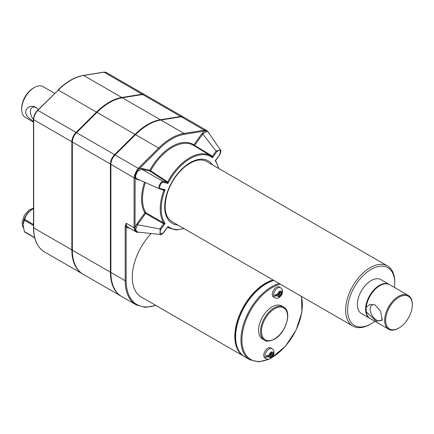 <?xml version="1.0" encoding="UTF-8"?>
<svg xmlns="http://www.w3.org/2000/svg" width="434" height="434" viewBox="0 0 434 434"><rect width="100%" height="100%" fill="white"/><g stroke="black" fill="none" stroke-linecap="round" stroke-linejoin="round"><path stroke-width="0.65" d="M366.204 311.704L366.204 307.299L369.893 304.456L374.781 304.776L380.629 311.178L382.262 320.292L376.18 321.198L366.204 311.704A19.535 11.279 120 0 0 370.121 318.523L388.718 329.26A19.535 11.279 120 0 0 398.483 328.294L398.965 328.012A18.857 10.888 120 0 0 412.3 304.923A18.857 10.888 120 0 0 398.965 297.225A18.857 10.888 120 0 0 385.636 320.314A18.857 10.888 120 0 0 398.965 328.012M382.343 318.708A8.881 5.127 60 0 1 380.9 320.476A8.881 5.127 60 0 1 374.748 318.778A8.881 5.127 60 0 1 370.348 310.95A8.881 5.127 60 0 1 372.019 305.097A8.881 5.127 60 0 1 375.166 304.945M366.795 314.254A19.129 11.045 -60 0 1 369.839 295.804A19.129 11.045 -60 0 1 384.296 283.939M412.3 304.923L412.3 304.364A19.535 11.279 120 0 0 408.253 295.418A19.535 11.279 120 0 0 398.483 296.389A19.535 11.279 120 0 0 385.723 313.603A19.535 11.279 120 0 0 388.718 329.26M408.253 295.418L389.656 284.682A19.535 11.279 120 0 0 375.497 289.011A19.535 11.279 120 0 0 366.204 307.299M389.412 284.547A19.535 11.279 120 0 0 389.173 284.406A19.535 11.279 120 0 0 374.119 289.635A19.535 11.279 120 0 0 365.591 309.301A19.535 11.279 120 0 0 369.632 318.247A19.535 11.279 120 0 0 369.882 318.377M33.499 119.589A8.881 5.127 60 0 1 31.991 117.294A8.881 5.127 60 0 1 30.396 111.538A8.881 5.127 60 0 1 32.235 107.475A8.881 5.127 60 0 1 36.451 107.789M33.499 121.504L29.648 118.525C20.414 111.722 29.479 102.869 36.217 107.648L38.469 109.449M54.673 93.332L43.14 86.675A17.761 10.253 120 0 0 34.259 87.554L33.293 88.113A16.394 9.467 120 0 0 21.7 108.191L21.7 109.308A17.761 10.253 120 0 0 25.378 117.44L33.499 122.128M33.293 88.113L34.259 87.554A17.761 10.253 120 0 0 21.7 109.308M183.327 117.001A8.989 5.192 120 0 0 183.094 116.849A8.989 5.192 120 0 0 180.756 116.486L160.352 119.751A52.709 30.434 120 0 0 135.012 134.377L114.603 154.678A8.989 5.192 120 0 0 110.41 164.003L110.41 272.172A52.709 30.434 120 0 0 121.325 296.303A52.709 30.434 120 0 0 121.569 296.438M183.094 116.849L145.027 94.872A8.989 5.192 120 0 0 142.694 94.509L122.285 97.775A52.709 30.434 120 0 0 96.945 112.401L76.541 132.701A8.989 5.192 120 0 0 72.342 142.026L72.342 250.196A52.709 30.434 120 0 0 83.263 274.326L121.325 296.303M208.461 132.451L206.519 130.862L204.75 131.019A0.684 0.499 -98.4 0 0 204.43 130.151L206.958 130.629L183.577 117.126A8.989 5.192 120 0 0 181.238 116.762L160.835 120.028A52.709 30.434 120 0 0 135.495 134.659L115.086 154.954A8.989 5.192 120 0 0 110.892 164.28L110.892 272.449A52.709 30.434 120 0 0 121.808 296.579L136.108 304.836A52.709 30.434 -60 0 1 125.193 280.706A0.684 0.396 0 0 0 126.158 280.706L126.158 223.206L125.193 226.694A0.684 0.396 0 0 0 126.158 226.694A9.673 5.582 -60 0 0 129.321 228.072M374.878 321.274A33.337 19.248 -60 0 1 371.146 323.775A33.337 19.248 -60 0 1 347.569 310.164A33.337 19.248 -60 0 1 371.146 269.335A33.337 19.248 -60 0 1 394.718 282.946A33.337 19.248 -60 0 1 394.419 287.433M370.18 324.334A34.704 20.035 -60 0 1 370.175 324.334L371.146 323.775L370.175 324.334A34.704 20.035 -60 0 1 352.826 326.053A34.704 20.035 -60 0 1 352.826 285.979A34.704 20.035 -60 0 1 387.529 265.944A34.704 20.035 -60 0 1 394.718 281.829L394.718 282.946M33.575 208.564L31.736 209.627A12.157 7.02 120 0 0 23.138 224.519L24.396 220.184L33.499 225.436M23.138 225.186L24.396 231.642A14.756 8.517 120 0 0 24.684 232.06L34.725 237.854M31.736 209.627L33.499 208.608A14.756 8.517 120 0 0 33.282 208.738C28.752 211.385 25.888 214.949 24.684 219.43A14.756 8.517 120 0 0 24.396 220.184M24.396 231.642L34.649 237.566M24.684 219.43L33.499 224.519M143.28 94.455A8.718 5.034 120 0 0 142.146 94.476L121.737 97.742A52.438 30.277 120 0 0 96.527 112.297L76.124 132.592A8.718 5.034 120 0 0 72.055 141.636L72.055 249.805A52.438 30.277 120 0 0 76.726 267.914M144.777 94.742A8.989 5.192 120 0 0 144.544 94.596A8.989 5.192 120 0 0 142.211 94.227L121.802 97.493A52.709 30.434 120 0 0 96.462 112.124L76.058 132.424A8.989 5.192 120 0 0 71.86 141.75L71.86 249.913A52.709 30.434 120 0 0 82.78 274.044A52.709 30.434 120 0 0 83.019 274.185M280.554 287.704L279.301 286.977A5.805 3.353 -60 0 0 273.491 290.33A5.805 3.353 -60 0 0 273.491 297.035L274.749 297.762A5.805 3.353 -60 0 1 274.749 291.057A5.805 3.353 -60 0 1 280.554 287.704C281.954 288.914 282.605 289.912 282.501 290.688L281.677 291.968L280.163 292.847L279.198 292.288L279.198 291.447M280.163 292.847L280.158 290.889L278.997 291.556L279.002 293.514L277.489 294.388L274.814 294.816A5.441 3.141 120 0 0 274.814 296.156L278.037 294.295L279.002 294.854L278.997 296.802L279.583 296.471L280.158 296.129L280.163 294.181L281.677 293.308L282.42 291.762A5.441 3.141 120 0 0 282.463 291.111M279.002 295.69L279.198 293.623L282.42 291.762L282.501 292.288C282.306 294.274 281.145 296.048 279.019 297.61C278.118 298.386 276.691 298.435 274.749 297.762M274.814 296.156L277.489 295.728L279.002 294.854M279.198 295.576L280.158 296.129M271.999 348.676L270.74 347.949A5.805 3.353 -60 0 0 266.27 349.506A5.805 3.353 -60 0 0 263.731 355.348A5.805 3.353 -60 0 0 264.935 358.007L266.194 358.734A5.805 3.353 -60 0 1 266.194 352.028A5.805 3.353 -60 0 1 271.999 348.676C273.398 349.885 274.044 350.878 273.941 351.659L273.122 352.94L271.608 353.813L270.642 353.254L270.642 352.413M271.608 353.813L271.597 351.86L270.442 352.527L270.447 354.486L268.934 355.359L266.259 355.788A5.441 3.141 120 0 0 266.259 357.128L269.481 355.267L270.447 355.82L270.442 357.768L271.022 357.437L271.597 357.101L271.608 355.153L273.122 354.28L273.865 352.733A5.441 3.141 120 0 0 273.908 352.082M270.447 356.661L270.642 354.594L273.865 352.733L273.946 353.26C273.751 355.245 272.59 357.019 270.463 358.582C269.557 359.357 268.136 359.406 266.194 358.734M270.642 356.547L271.597 357.101M266.259 357.128L268.934 356.699L270.447 355.82M264.485 340.175L262.554 339.057A19.129 11.045 -60 0 1 258.593 330.301A19.129 11.045 -60 0 1 266.943 311.053A19.129 11.045 -60 0 1 281.682 305.927L283.614 307.044A19.129 11.045 -60 0 0 264.485 318.084A19.129 11.045 -60 0 0 264.485 340.175C266.096 341.753 269.4 341.444 274.391 339.258C285.881 333.258 292.554 311.384 283.614 307.044M240.29 352.913A43.037 24.846 -60 0 1 235.065 336.241A43.037 24.846 -60 0 1 273.377 280.18M244.223 356.471A43.378 25.047 -60 0 1 243.81 356.238A43.378 25.047 -60 0 1 234.827 336.383A43.378 25.047 -60 0 1 273.04 279.984M279.171 283.527A43.378 25.047 -60 0 0 244.966 320.108A43.378 25.047 -60 0 0 249.946 359.781L244.63 356.715A43.378 25.047 -60 0 1 235.646 336.855A43.378 25.047 -60 0 1 273.859 280.462M167.009 182.383A0.684 0.385 123.4 0 0 167.665 181.938L167.681 181.949A0.684 0.363 123 0 1 167.041 182.405L149.974 171.126L141.804 169.222L163.358 181.548L163.542 182.426L167.936 183.452A41.013 23.68 -60 0 1 212.443 157.759L216.843 151.656L216.105 151.097L220.423 149.898L208.206 132.082L206.682 131.285L202.781 134.019L216.105 151.097L212.421 156.207L212.443 157.759L211.765 156.479A41.697 24.076 -60 0 0 210.821 155.849L193.629 145.428A42.125 24.32 120 0 0 150.62 170.703L149.795 170.247A42.809 24.716 -60 0 1 193.873 144.799L202.049 133.46L204.593 131.073A0.684 0.505 -99.1 0 0 204.273 130.173L181.238 116.762M167.681 181.949L167.936 183.452L167.041 182.405L163.358 181.548C160.596 180.766 157.075 188.595 160 189.012L160.737 188.66C158.106 188.237 161.063 181.662 163.542 182.426M184.081 228.626L176.074 229.917L169.124 228.067A41.697 24.076 -60 0 1 167.665 227.139L167.643 227.128A0.684 0.418 116 0 1 167.681 227.15L167.665 227.139A0.684 0.423 118.5 0 0 167.649 227.128L167.562 227.145M167.193 227.438L163.542 232.51C160.054 235.06 159.115 234.062 160.737 229.515L160 228.957L160.363 234.528C160.58 235.082 161.665 234.447 163.613 232.629L167.589 227.112M167.681 227.15L167.936 226.407A41.013 23.68 -60 0 0 183.766 228.447M160.737 229.515L165.137 223.412L163.683 223.846A0.684 0.358 117.5 0 0 163.83 223.038L165.137 223.412A41.013 23.68 -60 0 1 165.137 189.685L160.737 188.66M212.421 156.207A0.684 0.369 -56.2 0 1 211.792 156.495A0.684 0.363 -58.6 0 0 212.389 156.186L212.421 156.207M193.933 145.612A0.684 0.559 123 0 1 193.873 144.799L194.606 145.363A0.684 0.363 -58.7 0 1 194.047 145.683M138.278 232.261A0.684 0.51 -99.8 0 0 138.554 232.315L136.797 232.288A0.684 0.591 -74.6 0 1 136.683 232.239L134.518 229.928L134.079 227.595A0.684 0.396 0 0 0 135.045 227.595L136.656 224.21L137.388 224.769L160 228.957L163.683 223.846L145.564 213.425L137.388 224.769L135.62 229.906A0.684 0.445 -7.3 0 0 135.148 229.906L137.28 232.185L138.267 232.136M135.023 177.69A0.684 0.401 -179.2 0 1 134.079 177.669L134.518 175.325L136.683 170.508L137.28 170.833L139.075 168.897L141.62 168.343L141.804 169.222L137.643 171.142L137.28 170.833L135.148 175.575L135.023 227.785A0.684 0.391 -0.8 0 1 134.079 227.779L126.158 223.206A8.989 5.192 -60 0 0 128.019 227.324L136.797 232.288A0.684 0.591 -74.6 0 0 137.28 232.185A0.684 0.532 91.7 0 1 137.605 232.06L137.643 232.06M204.75 131.019L184.341 134.312A0.684 0.505 -99.1 0 0 184.021 133.417L204.273 130.173M135.495 134.659L158.681 148.043L159.327 148.754L139.075 168.897L138.43 168.191L158.681 148.043A52.709 30.434 -60 0 1 184.021 133.417L160.835 120.028M137.643 171.142L135.62 175.634C135.5 177.501 136.092 178.634 137.388 179.03L136.656 179.383L135.045 177.859A0.684 0.396 180 0 1 134.079 177.859L110.892 164.28M163.737 189.891A0.684 0.391 -63.8 0 1 163.813 190.499L161.562 189.387M163.651 223.825A0.684 0.363 119.9 0 0 163.813 223.027L163.83 223.038M145.385 182.589A42.125 24.32 120 0 0 145.732 212.638A0.684 0.532 -30.4 0 0 144.831 212.866L145.564 213.425A0.684 0.363 120 0 0 145.732 212.638L163.813 223.027A41.697 24.076 -60 0 1 163.813 190.499L165.137 189.685L163.802 189.908L160.097 189.045M163.754 189.897A0.684 0.374 -64.1 0 1 163.83 190.504M369.632 318.247L361.376 313.473A19.535 11.279 -60 0 1 357.328 304.532A19.535 11.279 -60 0 1 365.857 284.867A19.535 11.279 -60 0 1 380.911 279.632L389.173 284.406M215.779 159.793L215.248 160.754A41.013 23.68 -60 0 1 218.47 168.338M215.861 159.902L215.731 160.678L218.785 168.517M216.843 151.656C220.331 149.106 221.264 150.104 219.642 154.65L215.248 160.754M212.389 156.186L194.606 145.363L202.781 134.019L202.049 133.46M141.62 168.343L149.795 170.247A0.684 0.548 103.1 0 0 149.974 171.126A0.684 0.385 123.5 0 0 150.62 170.703L167.665 181.938A41.697 24.076 -60 0 1 210.821 155.849L211.803 156.5M243.81 356.238L141.256 297.03A43.378 25.047 -60 0 1 151.189 233.535M181.824 116.708A8.718 5.034 120 0 0 180.69 116.73L160.287 119.996A52.438 30.277 120 0 0 135.077 134.551L114.668 154.851A8.718 5.034 120 0 0 110.599 163.889L110.599 272.058A52.438 30.277 120 0 0 115.276 290.167M136.683 170.508L138.278 168.343L115.086 154.954M270.642 354.594L271.608 355.153M279.198 293.623L280.163 294.181M159.772 188.936L137.388 179.03M135.62 229.906L137.459 232.049L160.363 234.528M206.286 130.325A0.684 0.51 -71 0 1 206.519 130.862A0.684 0.532 -88.3 0 0 206.682 131.285M134.518 175.325A0.684 0.293 -161.5 0 0 135.148 175.575A0.684 0.336 -173.6 0 1 135.62 175.634M135.023 227.785L135.148 229.906A0.684 0.456 -22.5 0 1 134.518 229.928M180.756 116.486L142.694 94.509M72.342 249.968L72.055 249.805M96.863 112.487L96.527 112.297M76.455 132.788L76.124 132.592M72.348 141.804L72.055 141.636M279.002 296.601A3.076 1.774 -60 0 1 277.489 295.728M277.489 294.388A3.076 1.774 -60 0 1 279.002 291.762M280.163 291.095A3.076 1.774 -60 0 1 281.677 291.968M281.677 293.308A3.076 1.774 -60 0 1 280.163 295.934M270.447 357.573A3.076 1.774 -60 0 1 268.934 356.699M274.532 338.949A18.445 10.649 -60 0 1 263.237 322.88A18.445 10.649 -60 0 1 285.827 309.838A18.445 10.649 -60 0 1 274.532 338.949M110.892 272.449L125.193 280.706L125.193 226.694M155.622 305.324A52.026 30.038 -60 0 1 126.158 280.706M37.579 110.54L58.302 90.093L37.579 110.334C34.997 113.062 33.64 116.095 33.499 119.437A0.684 0.396 0 0 0 33.7 119.713A8.989 5.192 -60 0 1 37.894 110.388L76.058 132.424M96.462 112.124L58.302 90.093A52.709 30.434 -60 0 1 83.643 75.462A0.684 0.505 -99.1 0 0 83.371 75.407C74.86 76.889 66.397 81.766 57.982 90.039M121.802 97.493L83.643 75.462L104.046 72.196A0.684 0.505 -99.1 0 0 103.775 72.142L83.371 75.407M33.499 119.437L33.499 227.6A0.684 0.396 0 0 0 33.7 227.883L33.7 119.713L71.86 141.75M142.211 94.227L104.046 72.196A8.989 5.192 -60 0 1 106.384 72.559L144.544 94.596M33.499 227.6C33.624 239.378 37.329 247.516 44.615 252.013A52.709 30.434 -60 0 1 33.7 227.883L71.86 249.913M301.169 296.227A42.695 24.651 -60 0 1 272.118 357.356A42.695 24.651 -60 0 1 271.798 357.535M268.407 359.233A42.695 24.651 -60 0 1 242.525 332.672A42.695 24.651 -60 0 1 280.337 284.199M159.327 148.754A52.026 30.038 -60 0 1 184.341 134.312M139.108 232.228L138.554 232.315A0.684 0.51 -99.8 0 0 138.782 232.19M160.2 189.056L163.683 189.87M177.756 224.975A36.071 20.827 -60 0 1 172.157 181.672A36.071 20.827 -60 0 1 212.459 164.866M135.077 134.551L135.408 134.741M114.668 154.851L115.005 155.041M110.599 163.889L110.892 164.063M110.599 272.058L110.892 272.226M110.41 272.172L72.342 250.196M110.41 164.003L72.342 142.026M114.603 154.678L76.541 132.701M134.079 227.595L134.079 177.859M138.923 169.021L138.43 168.191M135.012 134.377L96.945 112.401M160.352 119.751L122.285 97.775M268.934 355.359A3.076 1.774 -60 0 1 270.447 352.733M273.122 354.28A3.076 1.774 -60 0 1 271.608 356.905M271.608 352.066A3.076 1.774 -60 0 1 273.122 352.94M139.732 180.099L136.656 179.383M136.656 224.21L144.831 212.866A42.809 24.716 -60 0 1 144.517 182.209M155.914 305.493L145.271 307.353L136.108 304.836M103.775 72.142L106.384 72.559M271.071 358.175L285.442 346.289L296.129 330.052L301.885 312.241L301.521 296.433M249.946 359.781L258.892 361.858L269.313 359.07M387.529 265.944L206.579 161.47C200.383 158.204 192.756 160.298 183.701 167.757C176.242 174.501 170.801 182.888 167.383 192.924C163.341 207.284 164.839 216.837 171.875 221.579L352.826 326.053M220.423 149.898C221.253 150.207 221.02 151.829 219.718 154.77L215.736 160.292M44.615 252.013L82.78 274.044M33.499 208.195L29.252 209.866L24.364 215.226L22.101 222.295L22.438 225.778L23.409 227.942M169.124 228.067L167.529 227.188M208.656 132.918L206.958 130.629"/></g></svg>
